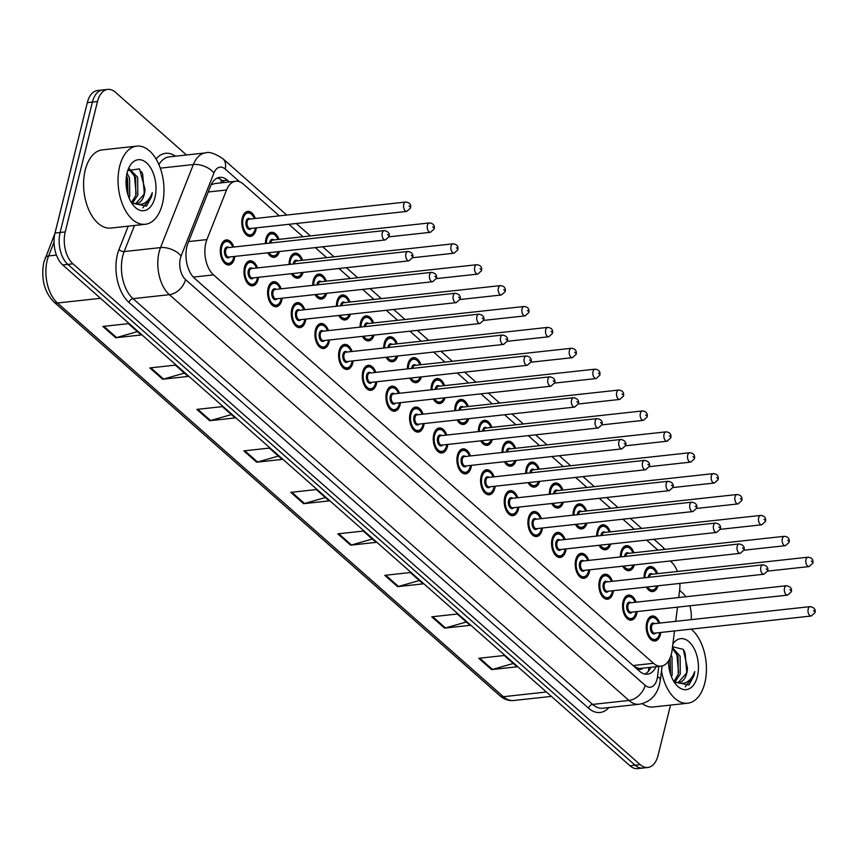 <?xml version="1.0" encoding="UTF-8"?>
<svg xmlns="http://www.w3.org/2000/svg" width="858" height="858" viewBox="0 0 858 858"><rect width="100%" height="100%" fill="white"/><g stroke="black" fill="none" stroke-linecap="round" stroke-linejoin="round"><path stroke-width="1.29" d="M265.422 243.575A12.58 7.272 -96.2 0 1 265.948 238.771A12.58 7.272 -96.2 0 1 271.407 232.293A12.58 7.272 -96.2 0 1 278.968 239.382M289.092 264.468A12.58 7.272 -96.2 0 1 289.607 259.652A12.58 7.272 -96.2 0 1 295.077 253.185A12.58 7.272 -96.2 0 1 302.627 260.274M312.752 285.349A12.58 7.272 -96.2 0 1 313.267 280.545A12.58 7.272 -96.2 0 1 318.736 274.077A12.58 7.272 -96.2 0 1 326.287 281.156M336.411 306.242A12.58 7.272 -96.2 0 1 336.937 301.437A12.58 7.272 -96.2 0 1 342.396 294.97A12.58 7.272 -96.2 0 1 349.957 302.048M360.081 327.134A12.58 7.272 -96.2 0 1 360.596 322.329A12.58 7.272 -96.2 0 1 366.066 315.862A12.58 7.272 -96.2 0 1 373.616 322.94M383.74 348.026A12.58 7.272 -96.2 0 1 384.255 343.221A12.58 7.272 -96.2 0 1 389.725 336.754A12.58 7.272 -96.2 0 1 397.275 343.833M407.4 368.919A12.58 7.272 -96.2 0 1 407.925 364.114A12.58 7.272 -96.2 0 1 413.384 357.647A12.58 7.272 -96.2 0 1 420.946 364.725M431.07 389.811A12.58 7.272 -96.2 0 1 431.585 385.006A12.58 7.272 -96.2 0 1 437.054 378.539A12.58 7.272 -96.2 0 1 444.605 385.617M454.729 410.703A12.58 7.272 -96.2 0 1 455.244 405.898A12.58 7.272 -96.2 0 1 460.714 399.431A12.58 7.272 -96.2 0 1 468.264 406.51M478.389 431.595A12.58 7.272 -96.2 0 1 478.914 426.791A12.58 7.272 -96.2 0 1 484.373 420.323A12.58 7.272 -96.2 0 1 491.934 427.402M502.059 452.488A12.58 7.272 -96.2 0 1 502.574 447.683A12.58 7.272 -96.2 0 1 508.043 441.216A12.58 7.272 -96.2 0 1 515.594 448.294M525.718 473.38A12.58 7.272 -96.2 0 1 526.233 468.575A12.58 7.272 -96.2 0 1 531.703 462.108A12.58 7.272 -96.2 0 1 539.253 469.187M549.377 494.272A12.58 7.272 -96.2 0 1 549.892 489.468A12.58 7.272 -96.2 0 1 555.362 483A12.58 7.272 -96.2 0 1 562.923 490.079M573.037 515.165A12.58 7.272 -96.2 0 1 573.562 510.36A12.58 7.272 -96.2 0 1 579.032 503.893A12.58 7.272 -96.2 0 1 586.582 510.971M596.707 536.057A12.58 7.272 -96.2 0 1 597.222 531.252A12.58 7.272 -96.2 0 1 602.691 524.785A12.58 7.272 -96.2 0 1 610.242 531.863M620.366 556.949A12.58 7.272 -96.2 0 1 620.881 552.144A12.58 7.272 -96.2 0 1 626.351 545.667A12.58 7.272 -96.2 0 1 633.901 552.756M644.026 577.842A12.58 7.272 -96.2 0 1 644.551 573.037A12.58 7.272 -96.2 0 1 650.01 566.559A12.58 7.272 -96.2 0 1 657.571 573.648M256.327 227.863A12.58 7.272 -96.2 0 1 255.952 229.944A12.58 7.272 -96.2 0 1 250.482 236.411A12.58 7.272 -96.2 0 1 243.447 230.62A12.58 7.272 -96.2 0 1 242.278 217.878A12.58 7.272 -96.2 0 1 247.748 211.4A12.58 7.272 -96.2 0 1 255.298 218.49M258.515 277.295A12.58 7.272 -96.2 0 1 258.129 279.376A12.58 7.272 -96.2 0 1 252.67 285.843A12.58 7.272 -96.2 0 1 245.624 280.051A12.58 7.272 -96.2 0 1 244.466 267.31A12.58 7.272 -96.2 0 1 249.935 260.832A12.58 7.272 -96.2 0 1 257.486 267.921M282.175 298.187A12.58 7.272 -96.2 0 1 281.799 300.268A12.58 7.272 -96.2 0 1 276.33 306.735A12.58 7.272 -96.2 0 1 269.283 300.944A12.58 7.272 -96.2 0 1 268.125 288.202A12.58 7.272 -96.2 0 1 273.595 281.724A12.58 7.272 -96.2 0 1 281.145 288.814M305.834 319.079A12.58 7.272 -96.2 0 1 305.459 321.16A12.58 7.272 -96.2 0 1 299.989 327.627A12.58 7.272 -96.2 0 1 292.953 321.836A12.58 7.272 -96.2 0 1 291.795 309.094A12.58 7.272 -96.2 0 1 297.254 302.617A12.58 7.272 -96.2 0 1 304.815 309.706M329.504 339.972A12.58 7.272 -96.2 0 1 329.118 342.052A12.58 7.272 -96.2 0 1 323.659 348.52A12.58 7.272 -96.2 0 1 316.613 342.728A12.58 7.272 -96.2 0 1 315.454 329.987A12.58 7.272 -96.2 0 1 320.924 323.509A12.58 7.272 -96.2 0 1 328.475 330.598M353.164 360.864A12.58 7.272 -96.2 0 1 352.788 362.945A12.58 7.272 -96.2 0 1 347.318 369.412A12.58 7.272 -96.2 0 1 340.272 363.62A12.58 7.272 -96.2 0 1 339.114 350.868A12.58 7.272 -96.2 0 1 344.584 344.401A12.58 7.272 -96.2 0 1 352.134 351.49M376.823 381.756A12.58 7.272 -96.2 0 1 376.447 383.837A12.58 7.272 -96.2 0 1 370.978 390.304A12.58 7.272 -96.2 0 1 363.942 384.513A12.58 7.272 -96.2 0 1 362.784 371.761A12.58 7.272 -96.2 0 1 368.243 365.294A12.58 7.272 -96.2 0 1 375.804 372.372M400.482 402.649A12.58 7.272 -96.2 0 1 400.107 404.729A12.58 7.272 -96.2 0 1 394.648 411.196A12.58 7.272 -96.2 0 1 387.601 405.405A12.58 7.272 -96.2 0 1 386.443 392.653A12.58 7.272 -96.2 0 1 391.913 386.186A12.58 7.272 -96.2 0 1 399.463 393.264M424.152 423.541A12.58 7.272 -96.2 0 1 423.777 425.622A12.58 7.272 -96.2 0 1 418.307 432.089A12.58 7.272 -96.2 0 1 411.261 426.297A12.58 7.272 -96.2 0 1 410.103 413.545A12.58 7.272 -96.2 0 1 415.572 407.078A12.58 7.272 -96.2 0 1 423.123 414.157M447.812 444.433A12.58 7.272 -96.2 0 1 447.436 446.503A12.58 7.272 -96.2 0 1 441.967 452.981A12.58 7.272 -96.2 0 1 434.931 447.19A12.58 7.272 -96.2 0 1 433.762 434.438A12.58 7.272 -96.2 0 1 439.232 427.97A12.58 7.272 -96.2 0 1 446.793 435.049M471.471 465.326A12.58 7.272 -96.2 0 1 471.096 467.396A12.58 7.272 -96.2 0 1 465.626 473.873A12.58 7.272 -96.2 0 1 458.59 468.082A12.58 7.272 -96.2 0 1 457.432 455.33A12.58 7.272 -96.2 0 1 462.902 448.863A12.58 7.272 -96.2 0 1 470.452 455.941M495.141 486.218A12.58 7.272 -96.2 0 1 494.766 488.288A12.58 7.272 -96.2 0 1 489.296 494.766A12.58 7.272 -96.2 0 1 482.25 488.974A12.58 7.272 -96.2 0 1 481.091 476.222A12.58 7.272 -96.2 0 1 486.561 469.755A12.58 7.272 -96.2 0 1 494.111 476.834M518.8 507.11A12.58 7.272 -96.2 0 1 518.425 509.18A12.58 7.272 -96.2 0 1 512.955 515.658A12.58 7.272 -96.2 0 1 505.92 509.866A12.58 7.272 -96.2 0 1 504.751 497.114A12.58 7.272 -96.2 0 1 510.22 490.647A12.58 7.272 -96.2 0 1 517.771 497.726M542.46 528.002A12.58 7.272 -96.2 0 1 542.084 530.072A12.58 7.272 -96.2 0 1 536.615 536.55A12.58 7.272 -96.2 0 1 529.579 530.759A12.58 7.272 -96.2 0 1 528.421 518.007A12.58 7.272 -96.2 0 1 533.88 511.54A12.58 7.272 -96.2 0 1 541.441 518.618M566.13 548.895A12.58 7.272 -96.2 0 1 565.744 550.965A12.58 7.272 -96.2 0 1 560.285 557.443A12.58 7.272 -96.2 0 1 553.238 551.651A12.58 7.272 -96.2 0 1 552.08 538.899A12.58 7.272 -96.2 0 1 557.55 532.432A12.58 7.272 -96.2 0 1 565.1 539.51M589.789 569.787A12.58 7.272 -96.2 0 1 589.414 571.857A12.58 7.272 -96.2 0 1 583.944 578.335A12.58 7.272 -96.2 0 1 576.908 572.543A12.58 7.272 -96.2 0 1 575.739 559.791A12.58 7.272 -96.2 0 1 581.209 553.324A12.58 7.272 -96.2 0 1 588.76 560.403M613.449 590.679A12.58 7.272 -96.2 0 1 613.073 592.749A12.58 7.272 -96.2 0 1 607.603 599.227A12.58 7.272 -96.2 0 1 600.568 593.436A12.58 7.272 -96.2 0 1 599.41 580.684A12.58 7.272 -96.2 0 1 604.869 574.216A12.58 7.272 -96.2 0 1 612.43 581.295M637.119 611.572A12.58 7.272 -96.2 0 1 636.733 613.642A12.58 7.272 -96.2 0 1 631.274 620.12A12.58 7.272 -96.2 0 1 624.227 614.328A12.58 7.272 -96.2 0 1 623.069 601.576A12.58 7.272 -96.2 0 1 628.539 595.109A12.58 7.272 -96.2 0 1 636.089 602.187M660.778 632.464A12.58 7.272 -96.2 0 1 660.403 634.534A12.58 7.272 -96.2 0 1 654.933 641.012A12.58 7.272 -96.2 0 1 647.887 635.22A12.58 7.272 -96.2 0 1 646.728 622.468A12.58 7.272 -96.2 0 1 652.198 616.001A12.58 7.272 -96.2 0 1 659.748 623.08M234.845 256.403A12.58 7.272 -96.2 0 1 234.47 258.483A12.58 7.272 -96.2 0 1 229 264.95A12.58 7.272 -96.2 0 1 221.965 259.17A12.58 7.272 -96.2 0 1 220.806 246.418A12.58 7.272 -96.2 0 1 226.265 239.94A12.58 7.272 -96.2 0 1 233.826 247.029M279.311 215.862L243.361 184.116A23.584 13.631 83.8 0 0 235.703 181.263A23.584 13.631 83.8 0 0 226.533 189.993L206.917 239.586A23.584 13.631 83.8 0 0 205.834 242.986A23.584 13.631 83.8 0 0 213.556 274.892L653.485 663.298A23.584 13.631 83.8 0 0 661.143 666.162A23.584 13.631 83.8 0 0 672.082 650.278L674.506 630.962M661.143 666.162L640.722 668.393A23.584 13.631 -96.2 0 1 638.009 668.221L638.234 668.425A7.861 4.547 83.8 0 0 642.867 668.157M235.703 181.263L215.176 183.505L211.722 184.524A23.584 12.977 -158.4 0 0 211.4 184.245M634.094 666.387L638.009 668.221M677.434 571.471A23.584 13.631 83.8 0 0 671.235 561.893L670.216 560.993M657.914 550.128L646.557 540.1M634.255 529.236L622.897 519.208M610.596 508.344L599.227 498.316M586.926 487.451L575.568 477.423M563.266 466.559L551.909 456.531M539.607 445.667L528.238 435.639M515.937 424.774L504.579 414.746M492.278 403.882L480.92 393.854M468.618 383L457.25 372.962M444.948 362.108L433.59 352.07M421.289 341.216L409.931 331.177M397.629 320.324L386.261 310.285M373.959 299.431L362.602 289.393M350.3 278.539L338.942 268.5M326.641 257.647L315.272 247.608M302.981 236.754L288.878 224.303M678.699 597.533L679.643 590.047A23.584 13.631 83.8 0 0 679.879 583.408M675.718 621.331L677.498 607.153M279.418 251.533A12.58 7.272 -96.2 0 1 274.142 257.303A12.58 7.272 -96.2 0 1 267.75 252.81M303.089 272.426A12.58 7.272 -96.2 0 1 297.812 278.196A12.58 7.272 -96.2 0 1 291.409 273.702M326.748 293.318A12.58 7.272 -96.2 0 1 321.471 299.088A12.58 7.272 -96.2 0 1 315.068 294.594M350.407 314.21A12.58 7.272 -96.2 0 1 345.131 319.98A12.58 7.272 -96.2 0 1 338.738 315.487M374.077 335.103A12.58 7.272 -96.2 0 1 368.801 340.873A12.58 7.272 -96.2 0 1 362.398 336.379M397.737 355.995A12.58 7.272 -96.2 0 1 392.46 361.765A12.58 7.272 -96.2 0 1 386.057 357.271M421.396 376.887A12.58 7.272 -96.2 0 1 416.119 382.657A12.58 7.272 -96.2 0 1 409.727 378.164M445.066 397.78A12.58 7.272 -96.2 0 1 439.789 403.55A12.58 7.272 -96.2 0 1 433.387 399.056M468.725 418.672A12.58 7.272 -96.2 0 1 463.449 424.442A12.58 7.272 -96.2 0 1 457.046 419.948M492.385 439.564A12.58 7.272 -96.2 0 1 487.108 445.334A12.58 7.272 -96.2 0 1 480.716 440.84M516.055 460.446A12.58 7.272 -96.2 0 1 510.778 466.226A12.58 7.272 -96.2 0 1 504.375 461.722M539.714 481.338A12.58 7.272 -96.2 0 1 534.437 487.119A12.58 7.272 -96.2 0 1 528.035 482.614M563.374 502.23A12.58 7.272 -96.2 0 1 558.097 508.011A12.58 7.272 -96.2 0 1 551.705 503.507M587.033 523.123A12.58 7.272 -96.2 0 1 581.756 528.903A12.58 7.272 -96.2 0 1 575.364 524.399M610.703 544.015A12.58 7.272 -96.2 0 1 605.426 549.796A12.58 7.272 -96.2 0 1 599.023 545.291M634.362 564.907A12.58 7.272 -96.2 0 1 629.086 570.688A12.58 7.272 -96.2 0 1 622.683 566.183M658.022 585.8A12.58 7.272 -96.2 0 1 652.745 591.57A12.58 7.272 -96.2 0 1 646.353 587.076M670.516 705.104L658.075 755.362A23.584 13.631 -96.2 0 1 647.833 767.492L642.728 768.049A23.584 13.631 -96.2 0 1 635.07 765.197L67.846 264.393A23.584 13.631 -96.2 0 1 60.124 232.497L92.396 102.081A23.584 13.631 -96.2 0 1 102.649 89.951A23.584 13.631 -96.2 0 0 92.396 102.081L60.124 232.497A23.584 13.631 -96.2 0 0 67.846 264.393L635.07 765.197A23.584 13.631 -96.2 0 0 642.728 768.049L637.623 768.607A23.584 13.631 -96.2 0 1 629.965 765.754L62.741 264.95A23.584 13.631 -96.2 0 1 55.019 233.054L87.302 102.638A23.584 13.631 -96.2 0 1 97.544 90.508L107.754 89.393A23.584 13.631 -96.2 0 1 115.412 92.246L186.476 154.987M513.277 663.481L492.46 669.422A6.285 4.333 131.4 0 1 491.548 669.605L517.063 666.816L504.247 655.501L478.732 658.29L491.548 669.605M466.302 621.996L445.474 627.949A6.285 4.333 131.4 0 1 444.562 628.12L470.077 625.332L457.271 614.028L431.756 616.816L444.562 628.12M419.315 580.512L398.487 586.464A6.285 4.333 131.4 0 1 397.586 586.647L423.101 583.858L410.285 572.543L384.77 575.332L397.586 586.647M372.329 539.028L351.501 544.98A6.285 4.333 131.4 0 1 350.6 545.162L376.115 542.374L363.299 531.059L337.784 533.848L350.6 545.162M137.409 331.617L116.581 337.569A6.285 4.333 131.4 0 1 115.68 337.752L141.195 334.963L128.378 323.648L102.863 326.437L115.68 337.752M184.395 373.101L163.567 379.054A6.285 4.333 131.4 0 1 162.666 379.236L188.181 376.447L175.364 365.133L149.85 367.921L162.666 379.236M231.381 414.586L210.553 420.538A6.285 4.333 131.4 0 1 209.642 420.72L235.167 417.921L222.351 406.617L196.836 409.405L209.642 420.72M278.367 456.07L257.539 462.012A6.285 4.333 131.4 0 1 256.628 462.194L282.143 459.405L269.337 448.091L243.811 450.879L256.628 462.194M325.343 497.554L304.526 503.496A6.285 4.333 131.4 0 1 303.614 503.678L329.129 500.89L316.312 489.575L290.798 492.363L303.614 503.678M229.386 181.95L227.402 180.201A23.584 13.631 83.8 0 0 219.745 177.349A23.584 13.631 83.8 0 0 210.575 186.079L188.02 243.104A23.584 13.631 83.8 0 0 186.937 246.514A23.584 13.631 83.8 0 0 194.659 278.421L639.714 671.364A23.584 13.631 83.8 0 0 647.382 674.216A23.584 13.631 83.8 0 0 656.016 666.72M647.833 767.492A23.584 13.631 -96.2 0 1 640.175 764.639L72.951 263.835A23.584 13.631 -96.2 0 1 65.229 231.939L97.501 101.523A23.584 13.631 -96.2 0 1 107.754 89.393M679.6 590.368L682.636 593.05A23.584 13.631 -96.2 0 1 685.832 596.75M689.875 605.802A23.584 13.631 -96.2 0 1 691.205 619.637M650.922 667.277A23.584 13.631 -96.2 0 1 644.776 674.077M217.246 178.046A23.584 13.631 -96.2 0 1 222.308 180.759L224.281 182.507M162.366 204.065A39.318 22.716 -96.2 0 1 145.281 224.292A39.318 22.716 -96.2 0 1 123.284 206.199A39.318 22.716 -96.2 0 1 119.659 166.355A39.318 22.716 -96.2 0 1 136.744 146.128A39.318 22.716 -96.2 0 1 158.741 164.221A39.318 22.716 -96.2 0 1 162.366 204.065M145.281 224.292L110.843 228.056A39.318 22.716 -96.2 0 1 88.835 209.963A39.318 22.716 -96.2 0 1 85.21 170.12A39.318 22.716 -96.2 0 1 102.295 149.893L136.744 146.128M131.639 202.306L135.789 195.367L135.639 177.52L128.839 169.037M132.722 202.853L137.816 195.141L137.666 177.295L129.193 168.629M128.024 195.109L127.542 178.4L126.491 175.858M129.022 197.887L129.719 196.032L129.558 178.185L127.038 173.112M135.757 203.614L143.887 194.476L145.002 189.168L139.511 168.887L127.767 170.57M145.002 189.168A17.771 10.275 -96.2 0 1 144.294 194.434A17.771 10.275 -96.2 0 1 136.561 203.582A17.771 10.275 -96.2 0 1 133.816 203.249L130.942 201.866M127.091 172.919A25.633 14.811 -96.2 0 1 128.614 168.35A25.633 14.811 -96.2 0 1 148.037 164.307A25.633 14.811 -96.2 0 1 154.944 197.512A25.633 14.811 -96.2 0 1 132.55 204.343A25.633 14.811 -96.2 0 1 127.091 172.919M131.682 203.067L146.514 206.092L151.609 196.546L152.316 192.632L150.718 196.289C146.418 203.807 140.787 206.124 133.816 203.249M128.078 194.884L126.469 176.008M136.186 194.005L134.298 174.388M144.283 193.114L142.675 174.228L141.581 171.6M142.825 207.883L151.383 196.568L152.316 192.632M691.151 629.139A39.318 22.716 -96.2 0 1 704.815 683A39.318 22.716 -96.2 0 1 687.73 703.217A39.318 22.716 -96.2 0 1 661.497 670.945M687.73 703.217L653.292 706.981A39.318 22.716 -96.2 0 1 642.32 703.667M674.088 681.231L678.238 674.291L678.088 656.445L672.318 648.391M675.171 681.778L680.265 674.066L680.115 656.22L672.415 647.575M670.473 674.045L670.152 657.818M671.471 676.812L672.168 674.956L672.007 657.11L671.149 654.944M678.206 682.539L686.336 673.412L687.451 668.092L683.279 649.388L672.522 646.717M687.451 668.092A17.771 10.275 -96.2 0 1 686.743 673.358A17.771 10.275 -96.2 0 1 679.01 682.507A17.771 10.275 -96.2 0 1 676.265 682.185L673.391 680.791M672.865 643.983A25.633 14.811 -96.2 0 1 691.709 644.712A25.633 14.811 -96.2 0 1 697.393 676.436A25.633 14.811 -96.2 0 1 674.999 683.279A25.633 14.811 -96.2 0 1 668.479 661.025M674.131 682.003L688.963 685.016L694.058 675.471L694.765 671.567L693.167 675.214C688.867 682.732 683.236 685.059 676.265 682.185M670.527 673.82L669.937 658.3M678.635 672.929L676.748 653.313M686.732 672.05L685.124 653.153L684.03 650.536M685.263 686.808L693.832 675.503L694.765 671.567M188.621 241.581L206.917 239.586M648.348 671.321L648.702 669.111A23.584 7.336 -172.8 0 0 648.391 667.556M221.149 179.837A23.584 16.259 131.4 0 1 221.032 182.861M638.234 668.425A23.584 16.259 131.4 0 1 637.869 669.733M193.329 277.102L213.556 274.892M208.237 191.988L226.533 189.993M633.118 665.529L653.485 663.298M54.054 242.181L48.616 255.931A31.446 18.179 83.8 0 0 47.179 260.467A31.446 18.179 83.8 0 0 57.475 303.003A7.861 5.416 131.4 0 1 53.968 302.037C44.251 291.967 40.873 278.743 43.822 262.344L54.955 233.312M45.217 257.936A7.861 4.322 -158.4 0 1 48.616 255.931L56.435 255.073M100.515 298.305L57.475 303.003L503.389 696.707A31.446 18.179 83.8 0 0 513.599 700.514C508.644 700.975 504.075 699.388 499.882 695.741A7.861 5.416 -48.6 0 0 503.389 696.707L546.428 691.998M629.965 765.754L640.175 764.639M62.741 264.95L72.951 263.835M55.019 233.054L65.229 231.939M87.302 102.638L97.501 101.523M304.526 503.496L291.784 492.256M257.539 462.012L244.809 450.772M210.553 420.538L197.823 409.298M163.567 379.054L150.836 367.814M116.581 337.569L103.85 326.33M351.501 544.98L338.771 533.74M398.487 586.464L385.757 575.225M445.474 627.949L432.743 616.709M492.46 669.422L479.719 658.183M239.629 181.799L225.171 169.037A15.723 9.084 83.8 0 0 213.953 172.951L181.102 256.016A15.723 9.084 83.8 0 0 180.384 258.279A15.723 9.084 83.8 0 0 185.532 279.558L645.119 685.327A15.723 9.084 83.8 0 0 657.056 679.139A15.723 9.084 83.8 0 0 657.518 676.64L658.794 666.419M645.119 685.327A15.723 10.832 -48.6 0 1 628.957 700.45L169.369 294.68A31.446 18.179 -96.2 0 1 159.084 252.134A31.446 18.179 -96.2 0 1 160.521 247.597L124.163 251.576A31.446 18.179 83.8 0 0 122.726 256.113A31.446 18.179 83.8 0 0 133.011 298.648L592.599 704.418A31.446 18.179 83.8 0 0 602.809 708.225L639.167 704.257A31.446 18.179 -96.2 0 1 628.957 700.45L592.599 704.418A3.936 2.713 131.4 0 0 588.556 708.204L128.979 302.434A3.936 2.713 131.4 0 1 133.011 298.648L169.369 294.68A15.723 10.832 -48.6 0 0 185.532 279.558M639.167 704.257C649.892 702.23 656.692 695.581 659.555 684.309L660.36 679.997A15.723 4.891 -172.8 0 0 657.518 676.64M128.979 302.434A35.382 20.442 -96.2 0 1 117.396 254.579A35.382 20.442 -96.2 0 1 119.015 249.474L128.239 226.158M156.07 159.02A35.382 20.442 -96.2 0 1 175.364 156.199M608.933 707.56A35.382 20.442 -96.2 0 1 588.556 708.204M181.102 256.016A15.723 8.655 -158.4 0 0 160.521 247.597L193.372 164.532L160.307 168.147M213.953 172.951A15.723 8.655 -158.4 0 0 193.372 164.532A31.446 18.179 -96.2 0 1 205.598 152.896L169.241 156.864A31.446 18.179 83.8 0 0 158.912 164.597M134.481 225.472L124.163 251.576A3.936 2.166 21.6 0 1 119.015 249.474M664.253 549.442A15.723 10.832 -48.6 0 0 662.226 546.589L653.957 539.285M225.171 169.037A15.723 10.832 -48.6 0 0 222.823 158.644C214.779 153.4 209.03 151.491 205.598 152.896M222.308 180.759L227.402 180.201M221.428 244.476A11.797 6.81 -96.2 0 1 225.718 240.798L227.949 241.098L230.738 243.168L233.011 247.115M232.84 247.136A11.004 6.36 83.8 0 0 226.834 241.484A11.004 6.36 83.8 0 0 221.654 247.168A11.004 6.36 83.8 0 0 225.257 262.055A11.004 6.36 83.8 0 0 233.612 257.732A11.004 6.36 83.8 0 0 233.859 256.51M229.772 256.96A5.502 3.185 -96.2 0 1 225.793 256.521A5.502 3.185 -96.2 0 1 224.646 249.807A5.502 3.185 -96.2 0 1 228.754 247.576M384.298 230.577L227.767 247.683A4.719 2.724 83.8 0 0 225.708 250.118A4.719 2.724 83.8 0 0 226.147 254.901A4.719 2.724 83.8 0 0 228.786 257.068L385.328 239.95A4.719 2.724 -96.2 0 1 382.689 237.784A4.719 2.724 -96.2 0 1 382.25 233.001A4.719 2.724 -96.2 0 1 384.298 230.577C388.331 231.467 389.918 233.473 389.06 236.583L385.328 239.95M388.427 235.296L387.569 234.534L388.427 235.296M226.405 264.446L228.282 264.243A11.797 6.81 -96.2 0 1 223.294 261.572M255.512 227.949L255.223 229.451C253.196 234.266 251.373 236.347 249.764 235.703A11.797 6.81 -96.2 0 1 244.777 233.033M254.311 218.597A11.004 6.36 83.8 0 0 248.305 212.945A11.004 6.36 83.8 0 0 243.136 218.629A11.004 6.36 83.8 0 0 246.739 233.515A11.004 6.36 83.8 0 0 255.094 229.183A11.004 6.36 83.8 0 0 255.341 227.971M251.255 228.421A5.502 3.185 -96.2 0 1 247.276 227.981A5.502 3.185 -96.2 0 1 246.128 221.267A5.502 3.185 -96.2 0 1 250.236 219.037M249.238 219.144A4.719 2.724 83.8 0 0 247.19 221.578A4.719 2.724 83.8 0 0 247.63 226.362A4.719 2.724 83.8 0 0 250.268 228.528L406.799 211.411A4.719 2.724 -96.2 0 1 404.161 209.245A4.719 2.724 -96.2 0 1 403.732 204.461A4.719 2.724 -96.2 0 1 405.78 202.038L249.238 219.144M409.051 205.995L409.909 206.757L409.051 205.995M242.911 215.937A11.797 6.81 -96.2 0 1 247.201 212.258L245.324 212.462M245.088 265.369A11.797 6.81 -96.2 0 1 249.378 261.69L251.608 261.99L254.397 264.06L256.671 268.007M256.499 268.028A11.004 6.36 83.8 0 0 250.493 262.376A11.004 6.36 83.8 0 0 245.324 268.061A11.004 6.36 83.8 0 0 248.917 282.947A11.004 6.36 83.8 0 0 257.282 278.614A11.004 6.36 83.8 0 0 257.529 277.402M253.442 277.853A5.502 3.185 -96.2 0 1 249.453 277.413A5.502 3.185 -96.2 0 1 248.305 270.699A5.502 3.185 -96.2 0 1 252.413 268.468M407.958 251.469L251.426 268.575A4.719 2.724 83.8 0 0 249.378 271.01A4.719 2.724 83.8 0 0 249.807 275.793A4.719 2.724 83.8 0 0 252.445 277.96L408.987 260.843A4.719 2.724 -96.2 0 1 406.349 258.676A4.719 2.724 -96.2 0 1 405.909 253.893A4.719 2.724 -96.2 0 1 407.958 251.469C411.99 252.359 413.577 254.365 412.719 257.475L408.987 260.843M412.087 256.188L411.239 255.427L412.087 256.188M250.064 285.339L251.941 285.135A11.797 6.81 -96.2 0 1 246.954 282.464M268.747 286.261A11.797 6.81 -96.2 0 1 273.037 282.582L275.279 282.883L278.056 284.953L280.33 288.899M280.158 288.921A11.004 6.36 83.8 0 0 274.152 283.269A11.004 6.36 83.8 0 0 268.983 288.953A11.004 6.36 83.8 0 0 272.587 303.839A11.004 6.36 83.8 0 0 280.941 299.506A11.004 6.36 83.8 0 0 281.188 298.294M277.102 298.745A5.502 3.185 -96.2 0 1 273.112 298.305A5.502 3.185 -96.2 0 1 271.975 291.591A5.502 3.185 -96.2 0 1 276.083 289.361M431.628 272.361L275.086 289.468A4.719 2.724 83.8 0 0 273.037 291.902A4.719 2.724 83.8 0 0 273.477 296.686A4.719 2.724 83.8 0 0 276.115 298.852L432.647 281.735A4.719 2.724 -96.2 0 1 430.008 279.569A4.719 2.724 -96.2 0 1 429.579 274.785A4.719 2.724 -96.2 0 1 431.628 272.361C435.66 273.252 437.237 275.257 436.379 278.367L432.647 281.735M435.757 277.08L434.899 276.319L435.757 277.08M273.734 306.231L275.611 306.027A11.797 6.81 -96.2 0 1 270.624 303.357M292.417 307.153A11.797 6.81 -96.2 0 1 296.707 303.464L298.938 303.775L301.726 305.845L304 309.792M303.829 309.813A11.004 6.36 83.8 0 0 297.823 304.161A11.004 6.36 83.8 0 0 292.642 309.845A11.004 6.36 83.8 0 0 296.246 324.732A11.004 6.36 83.8 0 0 304.601 320.399A11.004 6.36 83.8 0 0 304.847 319.187M300.761 319.637A5.502 3.185 -96.2 0 1 296.782 319.187A5.502 3.185 -96.2 0 1 295.635 312.484A5.502 3.185 -96.2 0 1 299.742 310.253M455.287 293.254L298.745 310.36A4.719 2.724 83.8 0 0 296.696 312.795A4.719 2.724 83.8 0 0 297.136 317.567A4.719 2.724 83.8 0 0 299.774 319.744L456.317 302.627A4.719 2.724 -96.2 0 1 453.668 300.461A4.719 2.724 -96.2 0 1 453.239 295.678A4.719 2.724 -96.2 0 1 455.287 293.254C459.32 294.144 460.907 296.149 460.049 299.26L456.317 302.627M459.416 297.973L458.558 297.211L459.416 297.973M297.394 327.123L299.27 326.919A11.797 6.81 -96.2 0 1 294.283 324.249M316.076 328.046A11.797 6.81 -96.2 0 1 320.366 324.356L322.597 324.667L325.386 326.737L327.659 330.684M327.488 330.705A11.004 6.36 83.8 0 0 321.482 325.053A11.004 6.36 83.8 0 0 316.312 330.738A11.004 6.36 83.8 0 0 319.905 345.624A11.004 6.36 83.8 0 0 328.271 341.291A11.004 6.36 83.8 0 0 328.517 340.079M324.431 340.529A5.502 3.185 -96.2 0 1 320.442 340.079A5.502 3.185 -96.2 0 1 319.294 333.376A5.502 3.185 -96.2 0 1 323.402 331.145M478.946 314.146L322.415 331.252A4.719 2.724 83.8 0 0 320.366 333.687A4.719 2.724 83.8 0 0 320.795 338.46A4.719 2.724 83.8 0 0 323.434 340.637L479.976 323.52A4.719 2.724 -96.2 0 1 477.338 321.353A4.719 2.724 -96.2 0 1 476.898 316.57A4.719 2.724 -96.2 0 1 478.946 314.146C482.979 315.036 484.566 317.042 483.708 320.152L479.976 323.52M483.075 318.865L482.228 318.104L483.075 318.865M321.053 348.016L322.93 347.812A11.797 6.81 -96.2 0 1 317.943 345.141M278.496 251.63L276.276 255.223L273.423 256.596A11.797 6.81 -96.2 0 1 268.436 253.925M277.981 239.489A11.004 6.36 83.8 0 0 271.975 233.837A11.004 6.36 83.8 0 0 266.795 239.521A11.004 6.36 83.8 0 0 266.345 243.468M268.908 252.681A11.004 6.36 83.8 0 0 278.26 251.662M269.616 243.114A5.502 3.185 -96.2 0 1 269.787 242.16A5.502 3.185 -96.2 0 1 273.895 239.929M429.44 222.93C433.279 223.38 434.856 225.386 434.202 228.936L430.469 232.303A4.719 2.724 -96.2 0 1 427.831 230.137A4.719 2.724 -96.2 0 1 427.391 225.354A4.719 2.724 -96.2 0 1 429.44 222.93L272.908 240.036A4.719 2.724 83.8 0 0 270.849 242.471A4.719 2.724 83.8 0 0 270.753 242.986M432.722 226.887L433.569 227.649L432.722 226.887M266.57 236.829A11.797 6.81 -96.2 0 1 270.86 233.14L268.983 233.355M302.155 272.522L299.946 276.115L297.082 277.488A11.797 6.81 -96.2 0 1 292.095 274.817M301.641 260.382A11.004 6.36 83.8 0 0 295.635 254.729A11.004 6.36 83.8 0 0 290.465 260.414A11.004 6.36 83.8 0 0 290.004 264.361M292.578 273.573A11.004 6.36 83.8 0 0 301.919 272.554M293.286 264.007A5.502 3.185 -96.2 0 1 293.447 263.052A5.502 3.185 -96.2 0 1 297.554 260.821M453.099 243.822C456.939 244.273 458.526 246.278 457.861 249.828L454.129 253.196A4.719 2.724 -96.2 0 1 451.49 251.029A4.719 2.724 -96.2 0 1 451.051 246.246A4.719 2.724 -96.2 0 1 453.099 243.822L296.568 260.929A4.719 2.724 83.8 0 0 294.519 263.363A4.719 2.724 83.8 0 0 294.412 263.878M456.381 247.78L457.239 248.541L456.381 247.78M290.229 257.722A11.797 6.81 -96.2 0 1 294.519 254.032L292.642 254.247M325.826 293.415L323.605 297.007L320.753 298.38A11.797 6.81 -96.2 0 1 315.765 295.71M325.3 281.274A11.004 6.36 83.8 0 0 319.294 275.622A11.004 6.36 83.8 0 0 314.125 281.306A11.004 6.36 83.8 0 0 313.674 285.253M316.237 294.466A11.004 6.36 83.8 0 0 325.579 293.447M316.945 284.899A5.502 3.185 -96.2 0 1 317.117 283.944A5.502 3.185 -96.2 0 1 321.224 281.714M476.769 264.714C480.598 265.165 482.185 267.17 481.52 270.72L477.788 274.088A4.719 2.724 -96.2 0 1 475.15 271.922A4.719 2.724 -96.2 0 1 474.721 267.138A4.719 2.724 -96.2 0 1 476.769 264.714L320.227 281.821A4.719 2.724 83.8 0 0 318.179 284.255A4.719 2.724 83.8 0 0 318.071 284.77M480.04 268.672L480.898 269.433L480.04 268.672M313.899 278.614A11.797 6.81 -96.2 0 1 318.189 274.925L316.312 275.139M339.736 348.938A11.797 6.81 -96.2 0 1 344.026 345.248L346.257 345.56L349.045 347.629L351.319 351.576M351.147 351.598A11.004 6.36 83.8 0 0 345.141 345.946A11.004 6.36 83.8 0 0 339.972 351.63A11.004 6.36 83.8 0 0 343.575 366.516A11.004 6.36 83.8 0 0 351.93 362.183A11.004 6.36 83.8 0 0 352.177 360.971M348.091 361.422A5.502 3.185 -96.2 0 1 344.101 360.971A5.502 3.185 -96.2 0 1 342.964 354.268A5.502 3.185 -96.2 0 1 347.061 352.037M502.616 335.038L346.074 352.145A4.719 2.724 83.8 0 0 344.026 354.579A4.719 2.724 83.8 0 0 344.466 359.352A4.719 2.724 83.8 0 0 347.104 361.529L503.635 344.412A4.719 2.724 -96.2 0 1 500.997 342.245A4.719 2.724 -96.2 0 1 500.568 337.462A4.719 2.724 -96.2 0 1 502.616 335.038C506.649 335.928 508.226 337.934 507.368 341.044L503.635 344.412M506.746 339.757L505.888 338.996L506.746 339.757M344.712 368.908L346.589 368.704A11.797 6.81 -96.2 0 1 341.613 366.034M363.406 369.83A11.797 6.81 -96.2 0 1 367.696 366.141L369.927 366.452L372.715 368.522L374.989 372.469M374.817 372.49A11.004 6.36 83.8 0 0 368.811 366.838A11.004 6.36 83.8 0 0 363.631 372.522A11.004 6.36 83.8 0 0 367.235 387.408A11.004 6.36 83.8 0 0 375.589 383.076A11.004 6.36 83.8 0 0 375.836 381.864M371.75 382.314A5.502 3.185 -96.2 0 1 367.771 381.864A5.502 3.185 -96.2 0 1 366.623 375.161A5.502 3.185 -96.2 0 1 370.731 372.93M526.276 355.931L369.734 373.037A4.719 2.724 83.8 0 0 367.685 375.472A4.719 2.724 83.8 0 0 368.125 380.244A4.719 2.724 83.8 0 0 370.763 382.421L527.305 365.304A4.719 2.724 -96.2 0 1 524.656 363.138A4.719 2.724 -96.2 0 1 524.227 358.354A4.719 2.724 -96.2 0 1 526.276 355.931C530.308 356.821 531.896 358.816 531.027 361.937L527.305 365.304M530.405 360.65L529.547 359.888L530.405 360.65M368.382 389.8L370.259 389.596A11.797 6.81 -96.2 0 1 365.272 386.926M387.065 390.722A11.797 6.81 -96.2 0 1 391.355 387.033L393.586 387.344L396.375 389.414L398.648 393.361M398.477 393.372A11.004 6.36 83.8 0 0 392.471 387.73A11.004 6.36 83.8 0 0 387.301 393.414A11.004 6.36 83.8 0 0 390.894 408.301A11.004 6.36 83.8 0 0 399.26 403.968A11.004 6.36 83.8 0 0 399.506 402.756M395.42 403.206A5.502 3.185 -96.2 0 1 391.43 402.756A5.502 3.185 -96.2 0 1 390.283 396.053A5.502 3.185 -96.2 0 1 394.39 393.822M549.935 376.823L393.404 393.929A4.719 2.724 83.8 0 0 391.355 396.364A4.719 2.724 83.8 0 0 391.784 401.136A4.719 2.724 83.8 0 0 394.423 403.314L550.965 386.197A4.719 2.724 -96.2 0 1 548.326 384.03A4.719 2.724 -96.2 0 1 547.887 379.247A4.719 2.724 -96.2 0 1 549.935 376.823C553.968 377.713 555.555 379.708 554.697 382.829L550.965 386.197M554.064 381.531L553.217 380.78L554.064 381.531M392.042 410.692L393.919 410.489A11.797 6.81 -96.2 0 1 388.931 407.818M349.485 314.307L347.265 317.889L344.412 319.273A11.797 6.81 -96.2 0 1 339.425 316.602M348.97 302.155A11.004 6.36 83.8 0 0 342.964 296.514A11.004 6.36 83.8 0 0 337.784 302.198A11.004 6.36 83.8 0 0 337.333 306.145M339.897 315.358A11.004 6.36 83.8 0 0 349.249 314.339M340.605 305.791A5.502 3.185 -96.2 0 1 340.776 304.837A5.502 3.185 -96.2 0 1 344.884 302.606M500.429 285.607C504.268 286.057 505.845 288.063 505.19 291.613L501.458 294.98A4.719 2.724 -96.2 0 1 498.82 292.814A4.719 2.724 -96.2 0 1 498.38 288.031A4.719 2.724 -96.2 0 1 500.429 285.607L343.897 302.713A4.719 2.724 83.8 0 0 341.838 305.148A4.719 2.724 83.8 0 0 341.741 305.663M503.7 289.564L504.558 290.326L503.7 289.564M337.559 299.506A11.797 6.81 -96.2 0 1 341.849 295.817L339.972 296.021M373.144 335.199L370.935 338.781L368.071 340.165A11.797 6.81 -96.2 0 1 363.084 337.494M372.629 323.048A11.004 6.36 83.8 0 0 366.623 317.406A11.004 6.36 83.8 0 0 361.454 323.091A11.004 6.36 83.8 0 0 360.993 327.037M363.567 336.25A11.004 6.36 83.8 0 0 372.908 335.231M364.264 326.684A5.502 3.185 -96.2 0 1 364.435 325.729A5.502 3.185 -96.2 0 1 368.543 323.498M524.088 306.499C527.927 306.95 529.515 308.955 528.85 312.505L525.117 315.873A4.719 2.724 -96.2 0 1 522.479 313.706A4.719 2.724 -96.2 0 1 522.039 308.923A4.719 2.724 -96.2 0 1 524.088 306.499L367.556 323.605A4.719 2.724 83.8 0 0 365.508 326.029A4.719 2.724 83.8 0 0 365.401 326.555M527.37 310.457L528.217 311.207L527.37 310.457M361.218 320.399A11.797 6.81 -96.2 0 1 365.508 316.709L363.631 316.913M396.814 356.091L394.594 359.674L391.741 361.057A11.797 6.81 -96.2 0 1 386.754 358.387M396.289 343.94A11.004 6.36 83.8 0 0 390.283 338.299A11.004 6.36 83.8 0 0 385.113 343.983A11.004 6.36 83.8 0 0 384.652 347.93M387.226 357.142A11.004 6.36 83.8 0 0 396.568 356.124M387.934 347.576A5.502 3.185 -96.2 0 1 388.106 346.621A5.502 3.185 -96.2 0 1 392.213 344.39M547.758 327.391C551.587 327.842 553.174 329.847 552.509 333.397L548.777 336.765A4.719 2.724 -96.2 0 1 546.138 334.599A4.719 2.724 -96.2 0 1 545.709 329.815A4.719 2.724 -96.2 0 1 547.758 327.391L391.216 344.498A4.719 2.724 83.8 0 0 389.167 346.922A4.719 2.724 83.8 0 0 389.06 347.447M551.029 331.349L551.887 332.1L551.029 331.349M384.877 341.291A11.797 6.81 -96.2 0 1 389.178 337.602L387.301 337.805M410.725 411.615A11.797 6.81 -96.2 0 1 415.015 407.925L417.245 408.236L420.034 410.306L422.308 414.253M422.136 414.264A11.004 6.36 83.8 0 0 416.13 408.623A11.004 6.36 83.8 0 0 410.961 414.307A11.004 6.36 83.8 0 0 414.564 429.193A11.004 6.36 83.8 0 0 422.919 424.86A11.004 6.36 83.8 0 0 423.166 423.648M419.079 424.099A5.502 3.185 -96.2 0 1 415.09 423.648A5.502 3.185 -96.2 0 1 413.953 416.945A5.502 3.185 -96.2 0 1 418.05 414.714M573.605 397.715L417.063 414.822A4.719 2.724 83.8 0 0 415.015 417.245A4.719 2.724 83.8 0 0 415.444 422.029A4.719 2.724 83.8 0 0 418.093 424.206L574.624 407.089A4.719 2.724 -96.2 0 1 571.986 404.922A4.719 2.724 -96.2 0 1 571.546 400.139A4.719 2.724 -96.2 0 1 573.605 397.715C577.627 398.605 579.214 400.6 578.356 403.721L574.624 407.089M577.734 402.423L576.876 401.673L577.734 402.423M415.701 431.585L417.578 431.381A11.797 6.81 -96.2 0 1 412.601 428.71M434.395 432.507A11.797 6.81 -96.2 0 1 438.685 428.818L440.915 429.129L443.704 431.199L445.978 435.145M445.806 435.156A11.004 6.36 83.8 0 0 439.789 429.515A11.004 6.36 83.8 0 0 434.62 435.199A11.004 6.36 83.8 0 0 438.224 450.085A11.004 6.36 83.8 0 0 446.578 445.752A11.004 6.36 83.8 0 0 446.825 444.541M442.739 444.991A5.502 3.185 -96.2 0 1 438.76 444.541A5.502 3.185 -96.2 0 1 437.612 437.837A5.502 3.185 -96.2 0 1 441.72 435.607M597.265 418.607L440.722 435.714A4.719 2.724 83.8 0 0 438.674 438.138A4.719 2.724 83.8 0 0 439.114 442.921A4.719 2.724 83.8 0 0 441.752 445.098L598.294 427.981A4.719 2.724 -96.2 0 1 595.645 425.815A4.719 2.724 -96.2 0 1 595.216 421.031A4.719 2.724 -96.2 0 1 597.265 418.607C601.297 419.498 602.884 421.493 602.016 424.613L598.294 427.981M601.394 423.316L600.536 422.565L601.394 423.316M439.371 452.477L441.248 452.273A11.797 6.81 -96.2 0 1 436.261 449.603M458.054 453.399A11.797 6.81 -96.2 0 1 462.344 449.71L464.575 450.021L467.363 452.091L469.637 456.038M469.465 456.048A11.004 6.36 83.8 0 0 463.459 450.407A11.004 6.36 83.8 0 0 458.279 456.091A11.004 6.36 83.8 0 0 461.883 470.978A11.004 6.36 83.8 0 0 470.248 466.645A11.004 6.36 83.8 0 0 470.484 465.433M466.409 465.883A5.502 3.185 -96.2 0 1 462.419 465.433A5.502 3.185 -96.2 0 1 461.272 458.73A5.502 3.185 -96.2 0 1 465.379 456.499M620.924 439.489L464.392 456.606A4.719 2.724 83.8 0 0 462.344 459.03A4.719 2.724 83.8 0 0 462.773 463.813A4.719 2.724 83.8 0 0 465.411 465.991L621.953 448.873A4.719 2.724 -96.2 0 1 619.315 446.707A4.719 2.724 -96.2 0 1 618.875 441.924A4.719 2.724 -96.2 0 1 620.924 439.489C624.956 440.379 626.544 442.385 625.686 445.506L621.953 448.873M625.053 444.208L624.206 443.457L625.053 444.208M463.03 473.369L464.907 473.155A11.797 6.81 -96.2 0 1 459.92 470.484M481.713 474.292A11.797 6.81 -96.2 0 1 486.003 470.602L488.234 470.913L491.023 472.983L493.296 476.93M493.125 476.941A11.004 6.36 83.8 0 0 487.119 471.299A11.004 6.36 83.8 0 0 481.949 476.984A11.004 6.36 83.8 0 0 485.553 491.87A11.004 6.36 83.8 0 0 493.908 487.537A11.004 6.36 83.8 0 0 494.154 486.325M490.068 486.765A5.502 3.185 -96.2 0 1 486.078 486.325A5.502 3.185 -96.2 0 1 484.942 479.622A5.502 3.185 -96.2 0 1 489.039 477.391M644.594 460.381L488.052 477.498A4.719 2.724 83.8 0 0 486.003 479.922A4.719 2.724 83.8 0 0 486.432 484.706A4.719 2.724 83.8 0 0 489.081 486.883L645.613 469.766A4.719 2.724 -96.2 0 1 642.974 467.599A4.719 2.724 -96.2 0 1 642.535 462.816A4.719 2.724 -96.2 0 1 644.594 460.381C648.616 461.272 650.203 463.277 649.345 466.398L645.613 469.766M648.723 465.1L647.865 464.35L648.723 465.1M486.69 494.262L488.567 494.047A11.797 6.81 -96.2 0 1 483.59 491.377M505.383 495.184A11.797 6.81 -96.2 0 1 509.673 491.495L511.904 491.806L514.693 493.876L516.956 497.822M516.795 497.833A11.004 6.36 83.8 0 0 510.778 492.181A11.004 6.36 83.8 0 0 505.609 497.876A11.004 6.36 83.8 0 0 509.212 512.762A11.004 6.36 83.8 0 0 517.567 508.429A11.004 6.36 83.8 0 0 517.814 507.217M513.727 507.657A5.502 3.185 -96.2 0 1 509.749 507.217A5.502 3.185 -96.2 0 1 508.601 500.514A5.502 3.185 -96.2 0 1 512.709 498.284M668.253 481.274L511.711 498.391A4.719 2.724 83.8 0 0 509.663 500.815A4.719 2.724 83.8 0 0 510.102 505.598A4.719 2.724 83.8 0 0 512.741 507.775L669.283 490.658A4.719 2.724 -96.2 0 1 666.634 488.481A4.719 2.724 -96.2 0 1 666.205 483.708A4.719 2.724 -96.2 0 1 668.253 481.274C672.286 482.164 673.873 484.169 673.004 487.29L669.283 490.658M672.382 485.993L671.524 485.242L672.382 485.993M510.36 515.154L512.237 514.939A11.797 6.81 -96.2 0 1 507.25 512.269M420.474 376.984L418.254 380.566L415.401 381.949A11.797 6.81 -96.2 0 1 410.414 379.268M419.959 364.832A11.004 6.36 83.8 0 0 413.953 359.191A11.004 6.36 83.8 0 0 408.773 364.875A11.004 6.36 83.8 0 0 408.322 368.822M410.885 378.035A11.004 6.36 83.8 0 0 420.238 377.005M411.593 368.468A5.502 3.185 -96.2 0 1 411.765 367.514A5.502 3.185 -96.2 0 1 415.873 365.283M571.417 348.273C575.257 348.734 576.833 350.74 576.179 354.29L572.447 357.657A4.719 2.724 -96.2 0 1 569.798 355.491A4.719 2.724 -96.2 0 1 569.369 350.707A4.719 2.724 -96.2 0 1 571.417 348.273L414.875 365.39A4.719 2.724 83.8 0 0 412.827 367.814A4.719 2.724 83.8 0 0 412.719 368.339M574.688 352.241L575.546 352.992L574.688 352.241M408.547 362.183A11.797 6.81 -96.2 0 1 412.837 358.494L410.961 358.698M444.133 397.876L441.913 401.458L439.06 402.831A11.797 6.81 -96.2 0 1 434.073 400.16M443.618 385.725A11.004 6.36 83.8 0 0 437.612 380.083A11.004 6.36 83.8 0 0 432.443 385.768A11.004 6.36 83.8 0 0 431.982 389.714M434.556 398.927A11.004 6.36 83.8 0 0 443.897 397.897M435.253 389.36A5.502 3.185 -96.2 0 1 435.424 388.406A5.502 3.185 -96.2 0 1 439.532 386.175M595.077 369.165C598.916 369.626 600.503 371.632 599.839 375.182L596.106 378.55A4.719 2.724 -96.2 0 1 593.468 376.383A4.719 2.724 -96.2 0 1 593.028 371.6A4.719 2.724 -96.2 0 1 595.077 369.165L438.545 386.282A4.719 2.724 83.8 0 0 436.497 388.706A4.719 2.724 83.8 0 0 436.39 389.232M598.358 373.133L599.206 373.884L598.358 373.133M432.207 383.076A11.797 6.81 -96.2 0 1 436.497 379.386L434.62 379.59M467.792 418.768L465.583 422.351L462.719 423.723A11.797 6.81 -96.2 0 1 457.743 421.053M467.278 406.617A11.004 6.36 83.8 0 0 461.272 400.965A11.004 6.36 83.8 0 0 456.102 406.66A11.004 6.36 83.8 0 0 455.641 410.607M458.215 419.819A11.004 6.36 83.8 0 0 467.556 418.79M458.923 410.253A5.502 3.185 -96.2 0 1 459.094 409.298A5.502 3.185 -96.2 0 1 463.191 407.067M618.747 390.058C622.576 390.519 624.163 392.524 623.498 396.074L619.766 399.442A4.719 2.724 -96.2 0 1 617.127 397.275A4.719 2.724 -96.2 0 1 616.698 392.492A4.719 2.724 -96.2 0 1 618.747 390.058L462.205 407.175A4.719 2.724 83.8 0 0 460.156 409.598A4.719 2.724 83.8 0 0 460.049 410.124M622.018 394.026L622.876 394.777L622.018 394.026M455.866 403.968A11.797 6.81 -96.2 0 1 460.156 400.278L458.279 400.482M491.462 439.661L489.242 443.243L486.389 444.616A11.797 6.81 -96.2 0 1 481.402 441.945M490.948 427.509A11.004 6.36 83.8 0 0 484.942 421.857A11.004 6.36 83.8 0 0 479.761 427.541A11.004 6.36 83.8 0 0 479.311 431.499M481.874 440.712A11.004 6.36 83.8 0 0 491.226 439.682M482.582 431.134A5.502 3.185 -96.2 0 1 482.754 430.19A5.502 3.185 -96.2 0 1 486.861 427.96M642.406 410.95C646.235 411.411 647.822 413.417 647.157 416.967L643.436 420.334A4.719 2.724 -96.2 0 1 640.787 418.157A4.719 2.724 -96.2 0 1 640.358 413.384A4.719 2.724 -96.2 0 1 642.406 410.95L485.864 428.067A4.719 2.724 83.8 0 0 483.815 430.491A4.719 2.724 83.8 0 0 483.708 431.016M645.677 414.918L646.535 415.669L645.677 414.918M479.536 424.86A11.797 6.81 -96.2 0 1 483.826 421.171L481.949 421.375M515.122 460.553L512.902 464.135L510.049 465.508A11.797 6.81 -96.2 0 1 505.062 462.837M514.607 448.402A11.004 6.36 83.8 0 0 508.601 442.749A11.004 6.36 83.8 0 0 503.431 448.434A11.004 6.36 83.8 0 0 502.97 452.391M505.534 461.604A11.004 6.36 83.8 0 0 514.886 460.574M506.241 452.027A5.502 3.185 -96.2 0 1 506.413 451.083A5.502 3.185 -96.2 0 1 510.521 448.852M666.065 431.842C669.905 432.303 671.492 434.309 670.827 437.859L667.095 441.226A4.719 2.724 -96.2 0 1 664.457 439.049A4.719 2.724 -96.2 0 1 664.017 434.277A4.719 2.724 -96.2 0 1 666.065 431.842L509.534 448.959A4.719 2.724 83.8 0 0 507.486 451.383A4.719 2.724 83.8 0 0 507.378 451.909M669.347 435.81L670.195 436.561L669.347 435.81M503.196 445.752A11.797 6.81 -96.2 0 1 507.486 442.063L505.609 442.267M529.043 516.076A11.797 6.81 -96.2 0 1 533.333 512.387L535.564 512.698L538.352 514.768L540.626 518.715M540.454 518.725A11.004 6.36 83.8 0 0 534.448 513.073A11.004 6.36 83.8 0 0 529.268 518.758A11.004 6.36 83.8 0 0 532.872 533.655A11.004 6.36 83.8 0 0 541.226 529.322A11.004 6.36 83.8 0 0 541.473 528.11M537.398 528.549A5.502 3.185 -96.2 0 1 533.408 528.11A5.502 3.185 -96.2 0 1 532.26 521.407A5.502 3.185 -96.2 0 1 536.368 519.176M691.913 502.166L535.381 519.283A4.719 2.724 83.8 0 0 533.322 521.707A4.719 2.724 83.8 0 0 533.762 526.49A4.719 2.724 83.8 0 0 536.4 528.657L692.942 511.55A4.719 2.724 -96.2 0 1 690.304 509.373A4.719 2.724 -96.2 0 1 689.864 504.601A4.719 2.724 -96.2 0 1 691.913 502.166C695.945 503.056 697.533 505.062 696.675 508.183L692.942 511.55M696.042 506.885L695.195 506.134L696.042 506.885M534.019 536.046L535.896 535.832A11.797 6.81 -96.2 0 1 530.909 533.161M552.702 536.969A11.797 6.81 -96.2 0 1 556.992 533.279L559.223 533.59L562.011 535.66L564.285 539.596M564.114 539.618A11.004 6.36 83.8 0 0 558.108 533.966A11.004 6.36 83.8 0 0 552.938 539.65A11.004 6.36 83.8 0 0 556.542 554.547A11.004 6.36 83.8 0 0 564.896 550.214A11.004 6.36 83.8 0 0 565.143 549.002M561.057 549.442A5.502 3.185 -96.2 0 1 557.067 549.002A5.502 3.185 -96.2 0 1 555.92 542.299A5.502 3.185 -96.2 0 1 560.027 540.068M715.583 523.058L559.041 540.175A4.719 2.724 83.8 0 0 556.992 542.599A4.719 2.724 83.8 0 0 557.421 547.383A4.719 2.724 83.8 0 0 560.07 549.549L716.602 532.443A4.719 2.724 -96.2 0 1 713.963 530.265A4.719 2.724 -96.2 0 1 713.524 525.493A4.719 2.724 -96.2 0 1 715.583 523.058C719.605 523.948 721.192 525.954 720.334 529.075L716.602 532.443M719.712 527.777L718.854 527.026L719.712 527.777M557.679 556.928L559.555 556.724A11.797 6.81 -96.2 0 1 554.568 554.053M576.372 557.861A11.797 6.81 -96.2 0 1 580.662 554.171L582.893 554.482L585.671 556.552L587.945 560.489M587.773 560.51A11.004 6.36 83.8 0 0 581.767 554.858A11.004 6.36 83.8 0 0 576.597 560.542A11.004 6.36 83.8 0 0 580.201 575.439A11.004 6.36 83.8 0 0 588.556 571.106A11.004 6.36 83.8 0 0 588.803 569.894M584.716 570.334A5.502 3.185 -96.2 0 1 580.737 569.894A5.502 3.185 -96.2 0 1 579.59 563.191A5.502 3.185 -96.2 0 1 583.697 560.96M739.242 543.951L582.7 561.068A4.719 2.724 83.8 0 0 580.651 563.491A4.719 2.724 83.8 0 0 581.091 568.275A4.719 2.724 83.8 0 0 583.73 570.441L740.261 553.335A4.719 2.724 -96.2 0 1 737.623 551.158A4.719 2.724 -96.2 0 1 737.194 546.385A4.719 2.724 -96.2 0 1 739.242 543.951C743.275 544.841 744.851 546.846 743.993 549.967L740.261 553.335M743.371 548.67L742.513 547.919L743.371 548.67M581.349 577.82L583.226 577.616A11.797 6.81 -96.2 0 1 578.238 574.946M600.032 578.753A11.797 6.81 -96.2 0 1 604.322 575.064L606.552 575.375L609.341 577.434L611.615 581.381M611.443 581.402A11.004 6.36 83.8 0 0 605.437 575.75A11.004 6.36 83.8 0 0 600.257 581.434A11.004 6.36 83.8 0 0 603.86 596.331A11.004 6.36 83.8 0 0 612.215 591.999A11.004 6.36 83.8 0 0 612.462 590.787M608.386 591.226A5.502 3.185 -96.2 0 1 604.397 590.787A5.502 3.185 -96.2 0 1 603.249 584.073A5.502 3.185 -96.2 0 1 607.357 581.853M762.901 564.843L606.37 581.96A4.719 2.724 83.8 0 0 604.311 584.384A4.719 2.724 83.8 0 0 604.751 589.167A4.719 2.724 83.8 0 0 607.389 591.334L763.931 574.227A4.719 2.724 -96.2 0 1 761.293 572.05A4.719 2.724 -96.2 0 1 760.853 567.277A4.719 2.724 -96.2 0 1 762.901 564.843C766.934 565.733 768.521 567.739 767.663 570.86L763.931 574.227M767.031 569.562L766.183 568.811L767.031 569.562M605.008 598.712L606.885 598.509A11.797 6.81 -96.2 0 1 601.898 595.838M623.691 599.645A11.797 6.81 -96.2 0 1 627.981 595.956L630.212 596.267L633 598.326L635.274 602.273M635.102 602.295A11.004 6.36 83.8 0 0 629.096 596.642A11.004 6.36 83.8 0 0 623.927 602.327A11.004 6.36 83.8 0 0 627.52 617.224A11.004 6.36 83.8 0 0 635.885 612.891A11.004 6.36 83.8 0 0 636.132 611.679M632.046 612.119A5.502 3.185 -96.2 0 1 628.056 611.679A5.502 3.185 -96.2 0 1 626.908 604.965A5.502 3.185 -96.2 0 1 631.016 602.745M786.561 585.735L630.029 602.852A4.719 2.724 83.8 0 0 627.981 605.276A4.719 2.724 83.8 0 0 628.41 610.059A4.719 2.724 83.8 0 0 631.048 612.226L787.59 595.12A4.719 2.724 -96.2 0 1 784.952 592.942A4.719 2.724 -96.2 0 1 784.512 588.159A4.719 2.724 -96.2 0 1 786.561 585.735C790.593 586.625 792.181 588.631 791.323 591.752L787.59 595.12M790.69 590.454L789.843 589.703L790.69 590.454M628.667 619.605L630.544 619.401A11.797 6.81 -96.2 0 1 625.557 616.73M647.361 620.527A11.797 6.81 -96.2 0 1 651.651 616.848L653.882 617.159L656.66 619.219L658.933 623.165M658.762 623.187A11.004 6.36 83.8 0 0 652.756 617.535A11.004 6.36 83.8 0 0 647.586 623.219A11.004 6.36 83.8 0 0 651.19 638.116A11.004 6.36 83.8 0 0 659.545 633.783A11.004 6.36 83.8 0 0 659.791 632.571M655.705 633.011A5.502 3.185 -96.2 0 1 651.726 632.571A5.502 3.185 -96.2 0 1 650.579 625.857A5.502 3.185 -96.2 0 1 654.686 623.637M810.231 606.627L653.689 623.745A4.719 2.724 83.8 0 0 651.64 626.168A4.719 2.724 83.8 0 0 652.08 630.952A4.719 2.724 83.8 0 0 654.718 633.118L811.25 616.012A4.719 2.724 -96.2 0 1 808.611 613.835A4.719 2.724 -96.2 0 1 808.182 609.051A4.719 2.724 -96.2 0 1 810.231 606.627C814.263 607.518 815.84 609.523 814.982 612.644L811.25 616.012M814.36 611.346L813.502 610.596L814.36 611.346M652.337 640.497L654.214 640.293A11.797 6.81 -96.2 0 1 649.227 637.623M538.781 481.445L536.572 485.027L533.708 486.4A11.797 6.81 -96.2 0 1 528.732 483.73M538.266 469.294A11.004 6.36 83.8 0 0 532.26 463.642A11.004 6.36 83.8 0 0 527.091 469.326A11.004 6.36 83.8 0 0 526.63 473.284M529.204 482.496A11.004 6.36 83.8 0 0 538.545 481.467M529.912 472.919A5.502 3.185 -96.2 0 1 530.083 471.975A5.502 3.185 -96.2 0 1 534.18 469.744M689.735 452.734C693.564 453.196 695.152 455.19 694.487 458.751L690.754 462.119A4.719 2.724 -96.2 0 1 688.116 459.942A4.719 2.724 -96.2 0 1 687.676 455.169A4.719 2.724 -96.2 0 1 689.735 452.734L533.193 469.852A4.719 2.724 83.8 0 0 531.145 472.275A4.719 2.724 83.8 0 0 531.038 472.801M693.007 456.703L693.865 457.453L693.007 456.703M526.855 466.645A11.797 6.81 -96.2 0 1 531.145 462.955L529.268 463.159M562.451 502.338L560.231 505.92L557.378 507.293A11.797 6.81 -96.2 0 1 552.391 504.622M561.936 490.186A11.004 6.36 83.8 0 0 555.92 484.534A11.004 6.36 83.8 0 0 550.75 490.218A11.004 6.36 83.8 0 0 550.3 494.176M552.863 503.389A11.004 6.36 83.8 0 0 562.215 502.359M553.571 493.811A5.502 3.185 -96.2 0 1 553.742 492.857A5.502 3.185 -96.2 0 1 557.85 490.637M713.395 473.627C717.224 474.088 718.811 476.083 718.146 479.643L714.424 483.011A4.719 2.724 -96.2 0 1 711.775 480.834A4.719 2.724 -96.2 0 1 711.346 476.061A4.719 2.724 -96.2 0 1 713.395 473.627L556.853 490.744A4.719 2.724 83.8 0 0 554.804 493.168A4.719 2.724 83.8 0 0 554.697 493.693M716.666 477.595L717.524 478.346L716.666 477.595M550.525 487.537A11.797 6.81 -96.2 0 1 554.815 483.848L552.938 484.051M586.111 523.23L583.89 526.812L581.038 528.185A11.797 6.81 -96.2 0 1 576.05 525.514M585.596 511.078A11.004 6.36 83.8 0 0 579.59 505.426A11.004 6.36 83.8 0 0 574.41 511.111A11.004 6.36 83.8 0 0 573.959 515.068M576.522 524.27A11.004 6.36 83.8 0 0 585.875 523.251M577.23 514.703A5.502 3.185 -96.2 0 1 577.402 513.749A5.502 3.185 -96.2 0 1 581.51 511.529M737.054 494.519C740.894 494.98 742.481 496.975 741.816 500.536L738.084 503.903A4.719 2.724 -96.2 0 1 735.445 501.726A4.719 2.724 -96.2 0 1 735.006 496.943A4.719 2.724 -96.2 0 1 737.054 494.519L580.523 511.636A4.719 2.724 83.8 0 0 578.474 514.06A4.719 2.724 83.8 0 0 578.367 514.586M740.336 498.487L741.183 499.238L740.336 498.487M574.184 508.429A11.797 6.81 -96.2 0 1 578.474 504.74L576.597 504.944M609.77 544.122L607.561 547.704L604.697 549.077A11.797 6.81 -96.2 0 1 599.721 546.407M609.255 531.971A11.004 6.36 83.8 0 0 603.249 526.319A11.004 6.36 83.8 0 0 598.08 532.003A11.004 6.36 83.8 0 0 597.618 535.96M600.192 545.162A11.004 6.36 83.8 0 0 609.534 544.144M600.9 535.596A5.502 3.185 -96.2 0 1 601.072 534.641A5.502 3.185 -96.2 0 1 605.169 532.421M760.724 515.411C764.553 515.873 766.14 517.867 765.475 521.428L761.743 524.796A4.719 2.724 -96.2 0 1 759.105 522.619A4.719 2.724 -96.2 0 1 758.665 517.835A4.719 2.724 -96.2 0 1 760.724 515.411L604.182 532.528A4.719 2.724 83.8 0 0 602.134 534.952A4.719 2.724 83.8 0 0 602.026 535.478M763.995 519.38L764.853 520.13L763.995 519.38M597.844 529.311A11.797 6.81 -96.2 0 1 602.134 525.632L600.257 525.836M633.44 565.014L631.22 568.597L628.367 569.969A11.797 6.81 -96.2 0 1 623.38 567.299M632.925 552.863A11.004 6.36 83.8 0 0 626.908 547.211A11.004 6.36 83.8 0 0 621.739 552.895A11.004 6.36 83.8 0 0 621.289 556.853M623.852 566.055A11.004 6.36 83.8 0 0 633.204 565.036M624.56 556.488A5.502 3.185 -96.2 0 1 624.731 555.534A5.502 3.185 -96.2 0 1 628.839 553.313M784.384 536.304C788.212 536.754 789.8 538.76 789.135 542.32L785.413 545.688A4.719 2.724 -96.2 0 1 782.764 543.511A4.719 2.724 -96.2 0 1 782.335 538.727A4.719 2.724 -96.2 0 1 784.384 536.304L627.841 553.421A4.719 2.724 83.8 0 0 625.793 555.845A4.719 2.724 83.8 0 0 625.686 556.37M787.655 540.272L788.513 541.023L787.655 540.272M621.514 550.203A11.797 6.81 -96.2 0 1 625.804 546.525L623.927 546.728M657.099 585.907L654.879 589.489L652.026 590.862A11.797 6.81 -96.2 0 1 647.039 588.191M656.585 573.755A11.004 6.36 83.8 0 0 650.579 568.103A11.004 6.36 83.8 0 0 645.398 573.788A11.004 6.36 83.8 0 0 644.948 577.745M647.511 586.947A11.004 6.36 83.8 0 0 656.863 585.928M648.219 577.38A5.502 3.185 -96.2 0 1 648.391 576.426A5.502 3.185 -96.2 0 1 652.498 574.206M808.043 557.196C811.883 557.646 813.47 559.652 812.805 563.213L809.073 566.58A4.719 2.724 -96.2 0 1 806.434 564.403A4.719 2.724 -96.2 0 1 805.994 559.62A4.719 2.724 -96.2 0 1 808.043 557.196L651.512 574.313A4.719 2.724 83.8 0 0 649.452 576.737A4.719 2.724 83.8 0 0 649.356 577.262M811.325 561.164L812.172 561.915L811.325 561.164M645.173 571.096A11.797 6.81 -96.2 0 1 649.463 567.417L647.586 567.621M648.702 669.111L648.905 667.492M499.882 695.741L53.968 302.037M513.599 700.514L551.394 696.385M671.696 562.312L671.256 560.875M664.95 549.367L662.226 546.589M641.655 528.431L630.298 518.393M617.996 507.539L606.638 497.501M594.337 486.647L582.968 476.608M570.667 465.755L559.309 455.727M547.007 444.862L535.649 434.834M523.348 423.97L511.979 413.942M499.678 403.078L488.32 393.05M476.018 382.185L464.661 372.158M452.359 361.293L440.991 351.265M428.689 340.401L417.331 330.373M405.03 319.508L393.672 309.481M381.37 298.616L370.002 288.588M357.7 277.724L346.342 267.696M334.041 256.832L322.683 246.804M310.381 235.939L296.278 223.498M286.722 215.047L222.823 158.644M660.36 679.997L662.119 665.99M234.03 256.499L233.741 257.99C231.714 262.805 229.89 264.886 228.282 264.243M225.718 240.798L223.841 241.001M406.799 211.411L410.532 208.044C411.196 204.494 409.609 202.488 405.78 202.038M249.764 235.703L247.887 235.907M254.483 218.576L252.166 214.575L249.431 212.559L247.201 212.258M257.7 277.381L257.4 278.882C255.373 283.698 253.55 285.778 251.941 285.135M249.378 261.69L247.501 261.894M281.36 298.273L281.07 299.774C279.043 304.59 277.22 306.671 275.611 306.027M273.037 282.582L271.171 282.786M305.019 319.165L304.729 320.667C302.702 325.482 300.879 327.563 299.27 326.919M296.707 303.464L294.83 303.678M328.689 340.058L328.389 341.548C326.362 346.375 324.538 348.455 322.93 347.812M320.366 324.356L318.49 324.571M430.469 232.303L388.985 236.84M273.423 256.596L271.546 256.799M278.153 239.468L275.836 235.467L273.091 233.451L270.86 233.14M454.129 253.196L412.644 257.732M297.082 277.488L295.206 277.692M301.812 260.36L299.496 256.36L296.761 254.343L294.519 254.032M477.788 274.088L436.314 278.625M320.753 298.38L318.876 298.584M325.472 281.252L323.155 277.252L320.42 275.236L318.189 274.925M352.348 360.95L352.059 362.441C350.021 367.256 348.209 369.348 346.589 368.704M344.026 345.248L342.149 345.463M376.008 381.842L375.718 383.333C373.691 388.148 371.868 390.24 370.259 389.596M367.696 366.141L365.819 366.355M399.667 402.734L399.378 404.225C397.351 409.041 395.527 411.132 393.919 410.489M391.355 387.033L389.478 387.237M501.458 294.98L459.974 299.517M344.412 319.273L342.535 319.476M349.142 302.145L346.825 298.144L344.079 296.128L341.849 295.817M525.117 315.873L483.633 320.409M368.071 340.165L366.194 340.369M372.801 323.037L370.484 319.037L367.739 317.02L365.508 316.709M548.777 336.765L507.303 341.302M391.741 361.057L389.864 361.261M396.46 343.929L394.144 339.929L391.409 337.913L389.178 337.602M423.337 423.627L423.048 425.118C421.01 429.933 419.197 432.024 417.578 431.381M415.015 407.925L413.138 408.129M446.997 444.519L446.707 446.01C444.68 450.825 442.857 452.917 441.248 452.273M438.685 428.818L436.808 429.021M470.656 465.411L470.366 466.902C468.339 471.718 466.516 473.809 464.907 473.155M462.344 449.71L460.467 449.914M494.326 486.304L494.036 487.794C491.999 492.61 490.186 494.701 488.567 494.047M486.003 470.602L484.126 470.806M517.985 507.196L517.696 508.687C515.669 513.502 513.845 515.594 512.237 514.939M509.673 491.495L507.797 491.698M572.447 357.657L530.963 362.194M415.401 381.949L413.524 382.153M420.13 364.822L417.814 360.821L415.068 358.805L412.837 358.494M596.106 378.55L554.622 383.086M439.06 402.831L437.183 403.046M443.79 385.714L441.473 381.713L438.728 379.697L436.497 379.386M619.766 399.442L578.292 403.979M462.719 423.723L460.843 423.938M467.449 406.606L465.133 402.606L462.398 400.589L460.156 400.278M643.436 420.334L601.951 424.871M486.389 444.616L484.513 444.83M491.119 427.499L488.792 423.498L486.057 421.482L483.826 421.171M667.095 441.226L625.611 445.763M510.049 465.508L508.172 465.712M514.779 448.38L512.462 444.39L509.716 442.374L507.486 442.063M541.645 528.088L541.355 529.579C539.328 534.395 537.505 536.486 535.896 535.832M533.333 512.387L531.456 512.591M565.315 548.981L565.014 550.471C562.987 555.287 561.175 557.378 559.555 556.724M556.992 533.279L555.115 533.483M588.974 569.873L588.685 571.364C586.658 576.179 584.834 578.26 583.226 577.616M580.662 554.171L578.785 554.375M612.633 590.765L612.344 592.256C610.317 597.071 608.494 599.152 606.885 598.509M604.322 575.064L602.445 575.268M636.304 611.657L636.003 613.148C633.976 617.964 632.164 620.044 630.544 619.401M627.981 595.956L626.104 596.16M659.963 632.55L659.673 634.041C657.646 638.856 655.823 640.937 654.214 640.293M651.651 616.848L649.774 617.052M690.754 462.119L649.27 466.655M533.708 486.4L531.831 486.604M538.438 469.272L536.121 465.283L533.386 463.266L531.145 462.955M714.424 483.011L672.94 487.548M557.378 507.293L555.501 507.496M562.108 490.165L559.781 486.175L557.046 484.159L554.815 483.848M738.084 503.903L696.599 508.44M581.038 528.185L579.161 528.389M585.767 511.057L583.451 507.067L580.705 505.051L578.474 504.74M761.743 524.796L720.259 529.332M604.697 549.077L602.82 549.281M609.427 531.949L607.11 527.96L604.375 525.943L602.134 525.632M785.413 545.688L743.929 550.214M628.367 569.969L626.49 570.173M633.086 552.842L630.769 548.852L628.035 546.836L625.804 546.525M809.073 566.58L767.588 571.106M652.026 590.862L650.15 591.065M656.756 573.734L654.44 569.744L651.694 567.728L649.463 567.417"/></g></svg>
